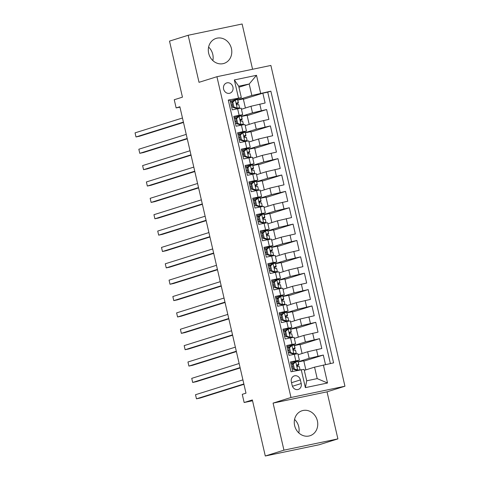 <?xml version="1.0" encoding="UTF-8"?>
<svg xmlns="http://www.w3.org/2000/svg" width="480" height="480" viewBox="0 0 480 480"><rect width="100%" height="100%" fill="white"/><g stroke="black" fill="none" stroke-linecap="round" stroke-linejoin="round"><path stroke-width="0.72" d="M208.674 53.286A13.11 11.61 72.6 0 0 223.968 63.42A13.11 11.61 72.6 0 0 231.426 48.534A13.11 11.61 72.6 0 0 216.132 38.4A13.11 11.61 72.6 0 0 208.674 53.286M208.608 47.076A13.11 11.61 -107.4 0 1 212.772 54.378A13.11 11.61 -107.4 0 1 212.838 60.588M294.636 425.622A13.11 11.61 72.6 0 0 309.93 435.762A13.11 11.61 72.6 0 0 317.388 420.87A13.11 11.61 72.6 0 0 302.094 410.736A13.11 11.61 72.6 0 0 294.636 425.622M294.57 419.412A13.11 11.61 -107.4 0 1 298.734 426.714A13.11 11.61 -107.4 0 1 298.8 432.924M223.596 89.046A5.382 4.764 72.6 0 0 229.872 93.204A5.382 4.764 72.6 0 0 232.926 87.096A5.382 4.764 72.6 0 0 226.656 82.938A5.382 4.764 72.6 0 0 223.596 89.046M252.57 69.27L242.118 24L188.16 35.268L169.512 41.112L182.448 97.164L174.246 99.732L176.136 107.916L179.952 107.124M344.946 386.226L270.882 65.448L216.93 76.71L290.988 397.494L344.946 386.226L327.036 391.836L273.084 403.104L283.944 450.156L337.902 438.888L327.036 391.836M337.902 438.888L319.254 444.732L265.296 456L252.354 399.942L244.146 402.516L252.54 400.764M283.944 450.156L265.296 456M228.354 100.386L230.034 100.038L232.302 109.854L237.624 108.744L239.136 115.29L242.706 114.714L234.066 117.486M239.136 115.29L233.814 116.4L236.082 126.222L241.404 125.112L242.916 131.658L246.48 131.082L237.84 133.854M242.916 131.658L237.594 132.768L239.856 142.59L245.184 141.48L246.69 148.026L250.26 147.444L241.62 150.222M246.69 148.026L241.368 149.136L243.636 158.958L248.958 157.842L250.47 164.388L254.04 163.812L245.4 166.59M250.47 164.388L245.148 165.504L247.416 175.32L252.738 174.21L254.25 180.756L257.82 180.18L249.18 182.952M254.25 180.756L248.928 181.866L251.196 191.688L256.518 190.578L258.03 197.124L261.594 196.548L252.954 199.32M258.03 197.124L252.708 198.234L254.97 208.056L260.298 206.946L261.804 213.492L265.374 212.91L256.734 215.688M261.804 213.492L256.482 214.602L258.75 224.424L264.072 223.308L265.584 229.854L269.154 229.278L260.514 232.056M265.584 229.854L260.262 230.97L262.53 240.786L267.852 239.676L269.364 246.222L272.934 245.646L264.294 248.418M269.364 246.222L264.042 247.332L266.31 257.154L271.632 256.044L273.144 262.59L276.708 262.014L268.068 264.786M273.144 262.59L267.822 263.7L270.084 273.522L275.412 272.412L276.918 278.958L280.488 278.376L271.848 281.154M276.918 278.958L271.596 280.068L273.864 289.89L279.186 288.774L280.698 295.32L284.268 294.744L275.628 297.522M280.698 295.32L275.376 296.436L277.644 306.252L282.966 305.142L284.478 311.688L288.048 311.112L279.408 313.884M284.478 311.688L279.156 312.798L281.424 322.62L286.746 321.51L288.258 328.056L291.822 327.48L283.182 330.252M288.258 328.056L282.936 329.166L285.198 338.988L290.526 337.878L292.032 344.424L295.602 343.842L286.962 346.62M292.032 344.424L286.71 345.534L288.978 355.356L297.87 353.664L299.382 360.21L290.742 362.988M325.5 364.554L323.304 355.05L303.846 361.14M298.122 354.75L307.65 351.768L321.792 348.504L319.524 338.682L300.072 344.778M294.342 338.382L303.87 335.4L318.012 332.136L315.744 322.314L296.292 328.41M290.562 322.02L300.096 319.032L314.232 315.768L311.964 305.946L292.512 312.042M286.788 305.652L296.316 302.664L310.458 299.4L308.19 289.584L288.732 295.674M283.008 289.284L292.536 286.302L306.678 283.038L304.41 273.216L284.958 279.312M279.228 272.916L288.756 269.934L302.898 266.67L300.63 256.848L281.178 262.944M275.448 256.554L284.982 253.566L299.118 250.302L296.85 240.48L277.398 246.576M271.674 240.186L281.202 237.198L295.344 233.934L293.076 224.118L273.618 230.208M267.894 223.818L277.422 220.836L291.564 217.572L289.296 207.75L269.844 213.846M264.114 207.45L273.642 204.468L287.784 201.204L285.516 191.382L266.064 197.478M260.334 191.088L269.868 188.1L284.004 184.836L281.736 175.014L262.284 181.11M256.56 174.72L266.088 171.732L280.23 168.468L277.962 158.652L258.504 164.742M252.78 158.352L262.308 155.37L276.45 152.106L274.182 142.284L254.73 148.38M249 141.984L258.528 139.002L272.67 135.738L270.402 125.916L250.95 132.012M245.22 125.622L254.754 122.634L268.89 119.37L266.622 109.548L247.17 115.644M244.146 402.516L242.256 394.332L245.988 393.162L179.862 106.752L176.136 107.916M301.212 383.526L300.378 379.92A5.214 4.614 72.6 0 0 294.3 375.894A5.214 4.614 72.6 0 0 291.336 381.81L292.17 385.41A5.214 4.614 72.6 0 0 298.248 389.442A5.214 4.614 72.6 0 0 301.212 383.526L292.44 386.274M241.338 97.662L228.282 100.074L291.006 371.76L304.062 369.342L306.708 380.802L317.208 378.606L314.562 367.152L333.588 362.868L270.864 91.182L251.838 95.466L249.192 84.012L238.692 86.202L241.338 97.662L230.286 101.124M238.488 97.944L234.336 79.938L256.5 75.312L260.658 93.312M323.382 364.998L327.534 383.004L305.37 387.63L301.212 369.624M236.358 117.864L236.964 117.678M241.512 116.256L252.486 112.818L266.622 109.548M241.446 109.254L250.974 106.266L252.486 112.818M240.138 134.232L240.744 134.04M245.286 132.618L256.266 129.18L270.402 125.916M243.918 150.6L244.524 150.408M249.066 148.986L260.04 145.548L274.182 142.284M247.692 166.968L248.304 166.776M252.846 165.354L263.82 161.916L277.962 158.652M251.472 183.33L252.078 183.144M256.626 181.722L267.6 178.284L281.736 175.014M255.252 199.698L255.858 199.506M260.4 198.084L271.38 194.646L285.516 191.382M259.032 216.066L259.638 215.874M264.18 214.452L275.154 211.014L289.296 207.75M262.806 232.434L263.418 232.242M267.96 230.82L278.934 227.382L293.076 224.118M266.586 248.796L267.192 248.61M271.74 247.188L282.714 243.75L296.85 240.48M270.366 265.164L270.972 264.972M275.514 263.55L286.494 260.112L300.63 256.848M274.146 281.532L274.752 281.34M279.294 279.918L290.268 276.48L304.41 273.216M277.92 297.9L278.532 297.708M283.074 296.286L294.048 292.848L308.19 289.584M281.7 314.262L282.306 314.076M286.854 312.654L297.828 309.216L311.964 305.946M285.48 330.63L286.086 330.438M290.628 329.016L301.608 325.578L315.744 322.314M289.26 346.998L289.866 346.806M294.408 345.384L305.382 341.946L319.524 338.682M293.034 363.366L293.646 363.174M298.188 361.752L309.162 358.314L323.304 355.05M330.384 363.534L267.732 92.166L262.848 93.186L243.39 99.276M250.974 106.266L265.116 103.002L262.848 93.186M292.686 371.406L290.49 361.902L299.382 360.21M304.296 370.368L314.562 367.152M273.084 403.104L290.988 397.494M188.16 35.268L199.02 82.32L216.93 76.71M238.932 87.228L249.192 84.012L256.5 75.312M232.578 101.502L233.19 101.31M237.732 99.888L251.838 95.466M290.958 363.912A10.674 0.432 -13 0 0 293.61 363.204L293.466 363.246M305.862 369.876L303.768 360.786L298.23 361.944M297.36 366.474L297.168 365.64M287.178 347.55A10.674 0.432 -13 0 0 289.83 346.836L289.686 346.878M302.088 353.508L299.988 344.418L294.45 345.576M293.58 350.106L293.388 349.272M289.806 333.744L289.608 332.91M298.308 337.14L296.208 328.056L290.676 329.208M295.602 343.842L294.09 337.296L290.526 337.878M279.618 314.814A10.674 0.432 -13 0 0 282.276 314.106L282.132 314.148M286.026 317.376L285.834 316.542M294.528 320.778L292.428 311.688L286.896 312.846M291.822 327.48L290.31 320.928L286.746 321.51M282.246 301.008L282.054 300.174M290.748 304.41L288.654 295.32L283.116 296.478M288.048 311.112L286.536 304.566L282.966 305.142M272.064 282.084A10.674 0.432 -13 0 0 274.716 281.37L274.572 281.412M278.466 284.64L278.274 283.806M286.974 288.042L284.874 278.952L279.336 280.11M284.268 294.744L282.756 288.198L279.186 288.774M274.692 268.278L274.494 267.444M283.194 271.674L281.094 262.59L275.562 263.742M280.488 278.376L278.976 271.83L275.412 272.412M270.912 251.91L270.72 251.076M279.414 255.312L277.314 246.222L271.782 247.38M276.708 262.014L275.196 255.462L271.632 256.044M267.132 235.542L266.94 234.708M275.634 238.944L273.54 229.854L268.002 231.012M272.934 245.646L271.422 239.1L267.852 239.676M263.352 219.174L263.16 218.34M271.86 222.576L269.76 213.486L264.222 214.644M269.154 229.278L267.642 222.732L264.072 223.308M259.578 202.812L259.38 201.978M268.08 206.208L265.98 197.124L260.448 198.276M265.374 212.91L263.862 206.364L260.298 206.946M249.39 183.882A10.674 0.432 -13 0 0 252.048 183.174L251.904 183.216M255.798 186.444L255.606 185.61M264.3 189.846L262.2 180.756L256.668 181.914M261.594 196.548L260.082 189.996L256.518 190.578M245.616 167.514A10.674 0.432 -13 0 0 248.268 166.806L248.124 166.848M252.018 170.076L251.826 169.242M260.52 173.478L258.426 164.388L252.888 165.546M257.82 180.18L256.308 173.634L252.738 174.21M248.238 153.708L248.046 152.874M256.746 157.11L254.646 148.02L249.108 149.178M254.04 163.812L252.528 157.266L248.958 157.842M238.056 134.784A10.674 0.432 -13 0 0 240.708 134.076L240.564 134.112M244.464 137.346L244.266 136.512M252.966 140.742L250.866 131.658L245.334 132.81M250.26 147.444L248.748 140.898L245.184 141.48M240.684 120.978L240.492 120.144M249.186 124.38L247.086 115.29L241.554 116.448M246.48 131.082L244.968 124.53L241.404 125.112M230.502 102.048A10.674 0.432 -13 0 0 233.154 101.34L233.01 101.382M236.904 104.61L236.712 103.776M245.406 108.012L243.312 98.922L237.774 100.08M267.732 92.166L270.864 91.182M242.706 114.714L241.194 108.168L237.624 108.744M306.708 380.802L305.37 387.63M317.208 378.606L327.534 383.004M234.336 79.938L238.692 86.202M293.286 364.044L292.314 364.35L294.852 362.106L295.824 361.8L293.286 364.044L294.42 368.958L297.714 369.984L299.958 369.888M297.714 369.984L296.742 370.29L297.84 370.332M295.824 361.8L298.116 361.434L298.83 364.542L297.48 364.728M292.314 364.35L293.448 369.258L294.42 368.958M296.742 370.29L293.448 369.258M243.864 383.964L196.458 398.814L195.51 394.722L242.922 379.872M291.696 367.122A12.858 0.516 167 0 0 292.884 366.822M296.958 365.706A12.858 0.516 167 0 0 298.752 365.022L298.116 361.434M292.128 368.988A10.674 0.432 167 0 0 293.316 368.676M292.86 366.714A10.674 0.432 -13 0 1 291.672 367.026M297.42 364.752L297.54 364.71C296.694 365.562 296.844 366.216 297.996 366.672L299.286 366.504L300 369.612M243.948 384.318L200.106 398.052L196.458 398.814M289.506 347.682L288.534 347.982L291.072 345.738L292.044 345.432L289.506 347.682L290.64 352.59L293.934 353.616L296.226 353.25L296.148 353.73A12.858 0.516 -13 0 1 295.74 353.952M293.934 353.616L292.962 353.922L294.096 353.742L294.018 354.216A10.674 0.432 -13 0 1 293.838 354.342M292.044 345.432L294.336 345.066L295.05 348.174L293.7 348.36M288.534 347.982L289.668 352.896L290.64 352.59M292.962 353.922L289.668 352.896M240.084 367.596L192.678 382.446L191.736 378.354L239.142 363.504M287.916 350.754A12.858 0.516 167 0 0 289.104 350.454M293.178 349.338A12.858 0.516 167 0 0 294.978 348.654L294.336 345.066M288.348 352.62A10.674 0.432 167 0 0 289.536 352.314M289.08 350.346A10.674 0.432 -13 0 1 287.892 350.658M293.64 348.384L293.766 348.342C292.914 349.194 293.064 349.848 294.216 350.31L295.506 350.142L296.22 353.244L295.506 350.142M240.168 367.95L196.326 381.684L192.678 382.446M285.726 331.314L284.76 331.614L287.298 329.37L288.264 329.07L285.726 331.314L286.86 336.222L290.154 337.248L292.446 336.882L292.368 337.362A12.858 0.516 -13 0 1 291.96 337.584M290.154 337.248L289.182 337.554L290.316 337.374L290.238 337.854A10.674 0.432 -13 0 1 290.058 337.974M288.264 329.07L290.556 328.698L291.276 331.812L289.92 331.992M286.05 330.474A10.674 0.432 -13 0 1 283.398 331.182M284.76 331.614L285.888 336.528L286.86 336.222M289.182 337.554L285.888 336.528M236.304 351.234L188.898 366.078L187.956 361.992L235.362 347.142M284.136 334.386A12.858 0.516 167 0 0 285.33 334.086M289.398 332.97A12.858 0.516 167 0 0 291.198 332.286L290.556 328.698M284.568 336.258A10.674 0.432 167 0 0 285.756 335.946M285.306 333.984A10.674 0.432 -13 0 1 284.118 334.29M289.86 332.016L289.986 331.98C289.134 332.826 289.284 333.48 290.436 333.942L291.726 333.774L292.446 336.882L291.726 333.774M236.388 351.588L192.546 365.322L188.898 366.078M281.946 314.946L280.98 315.252L283.518 313.002L284.484 312.702L281.946 314.946L283.08 319.854L286.374 320.886L288.666 320.514L288.588 320.994A12.858 0.516 -13 0 1 288.18 321.222M286.374 320.886L285.408 321.186L286.536 321.006L286.464 321.486A10.674 0.432 -13 0 1 286.278 321.606M284.484 312.702L286.776 312.33L287.496 315.444L286.146 315.624M280.98 315.252L282.114 320.16L283.08 319.854M285.408 321.186L282.114 320.16M232.53 334.866L185.124 349.716L184.176 345.624L231.582 330.774M280.362 318.024A12.858 0.516 167 0 0 281.55 317.718M285.624 316.608A12.858 0.516 167 0 0 287.418 315.924L286.776 312.33M280.794 319.89A10.674 0.432 167 0 0 281.976 319.578M281.526 317.616A10.674 0.432 -13 0 1 280.338 317.922M286.08 315.648L286.206 315.612C285.354 316.458 285.51 317.118 286.662 317.574L287.952 317.406L288.666 320.514L287.952 317.406M232.608 335.22L188.766 348.954L185.124 349.716M278.172 298.578L277.2 298.884L279.738 296.64L280.71 296.334L278.172 298.578L279.306 303.492L282.6 304.518L284.886 304.152L284.814 304.626A12.858 0.516 -13 0 1 284.406 304.854M282.6 304.518L281.628 304.824L282.762 304.644L282.684 305.118A10.674 0.432 -13 0 1 282.498 305.238M280.71 296.334L283.002 295.968L283.716 299.076L282.366 299.262M278.496 297.738A10.674 0.432 -13 0 1 275.844 298.446M277.2 298.884L278.334 303.792L279.306 303.492M281.628 304.824L278.334 303.792M228.75 318.498L181.344 333.348L180.396 329.256L227.808 314.406M276.582 301.656A12.858 0.516 167 0 0 277.77 301.356M281.844 300.24A12.858 0.516 167 0 0 283.638 299.556L283.002 295.968M277.014 303.522A10.674 0.432 167 0 0 278.202 303.21M277.746 301.248A10.674 0.432 -13 0 1 276.558 301.56M282.306 299.286L282.426 299.244C281.58 300.096 281.73 300.75 282.882 301.206L284.172 301.038L284.886 304.146L284.172 301.038M228.834 318.852L184.992 332.586L181.344 333.348M274.392 282.216L273.42 282.516L275.958 280.272L276.93 279.966L274.392 282.216L275.526 287.124L278.82 288.15L281.112 287.784L281.034 288.264A12.858 0.516 -13 0 1 280.626 288.486M278.82 288.15L277.848 288.456L278.982 288.276L278.904 288.75A10.674 0.432 -13 0 1 278.724 288.876M276.93 279.966L279.222 279.6L279.936 282.708L278.586 282.894M273.42 282.516L274.554 287.43L275.526 287.124M277.848 288.456L274.554 287.43M224.97 302.13L177.564 316.98L176.622 312.888L224.028 298.038M272.802 285.288A12.858 0.516 167 0 0 273.99 284.988M278.064 283.872A12.858 0.516 167 0 0 279.864 283.188L279.222 279.6M273.234 287.154A10.674 0.432 167 0 0 274.422 286.848M273.966 284.88A10.674 0.432 -13 0 1 272.778 285.192M278.526 282.918L278.652 282.876C277.8 283.728 277.95 284.382 279.102 284.844L280.392 284.676L281.106 287.778L280.392 284.676M225.054 302.484L181.212 316.218L177.564 316.98M270.612 265.848L269.64 266.148L272.184 263.904L273.15 263.604L270.612 265.848L271.746 270.756L275.04 271.782L277.332 271.416L277.254 271.896A12.858 0.516 -13 0 1 276.846 272.118M275.04 271.782L274.068 272.088L275.202 271.908L275.124 272.388A10.674 0.432 -13 0 1 274.944 272.508M273.15 263.604L275.442 263.232L276.162 266.346L274.806 266.526M270.936 265.008A10.674 0.432 -13 0 1 268.284 265.716M269.64 266.148L270.774 271.062L271.746 270.756M274.068 272.088L270.774 271.062M221.19 285.768L173.784 300.612L172.842 296.526L220.248 281.676M269.022 268.92A12.858 0.516 167 0 0 270.216 268.62M274.284 267.504A12.858 0.516 167 0 0 276.084 266.82L275.442 263.232M269.454 270.792A10.674 0.432 167 0 0 270.642 270.48M270.192 268.518A10.674 0.432 -13 0 1 269.004 268.824M274.746 266.55L274.872 266.514C274.02 267.36 274.17 268.014 275.322 268.476L276.612 268.308L277.332 271.416L276.612 268.308M221.274 286.122L177.432 299.856L173.784 300.612M266.832 249.48L265.866 249.786L268.404 247.536L269.37 247.236L266.832 249.48L267.966 254.388L271.26 255.42L273.552 255.048L273.474 255.528A12.858 0.516 -13 0 1 273.066 255.756M271.26 255.42L270.294 255.72L271.422 255.54L271.35 256.02A10.674 0.432 -13 0 1 271.164 256.14M269.37 247.236L271.662 246.864L272.382 249.972M267.162 248.64A10.674 0.432 -13 0 1 264.504 249.348M265.866 249.786L267 254.694L267.966 254.388M270.294 255.72L267 254.694M217.416 269.4L170.01 284.25L169.062 280.158L216.468 265.308M265.248 252.558A12.858 0.516 167 0 0 266.436 252.252M270.51 251.142A12.858 0.516 167 0 0 272.304 250.458L272.382 249.978L271.032 250.158M265.68 254.424A10.674 0.432 167 0 0 266.862 254.112M266.412 252.15A10.674 0.432 -13 0 1 265.224 252.456M270.966 250.182L271.092 250.146C270.24 250.992 270.396 251.652 271.548 252.108L272.838 251.94L273.552 255.048L272.838 251.94M217.494 269.754L173.652 283.488L170.01 284.25M263.058 233.112L262.086 233.418L264.624 231.174L265.596 230.868L263.058 233.112L264.192 238.026L267.486 239.052L269.772 238.686L269.7 239.16A12.858 0.516 -13 0 1 269.292 239.388M267.486 239.052L266.514 239.358L267.648 239.178L267.57 239.652A10.674 0.432 -13 0 1 267.384 239.772M265.596 230.868L267.888 230.502L268.602 233.61L267.252 233.796M263.382 232.272A10.674 0.432 -13 0 1 260.73 232.98M262.086 233.418L263.22 238.326L264.192 238.026M266.514 239.358L263.22 238.326M213.636 253.032L166.23 267.882L165.282 263.79L212.694 248.94M261.468 236.19A12.858 0.516 167 0 0 262.656 235.89M266.73 234.774A12.858 0.516 167 0 0 268.524 234.09L267.888 230.502M261.9 238.056A10.674 0.432 167 0 0 263.088 237.744M262.632 235.782A10.674 0.432 -13 0 1 261.444 236.094M267.192 233.82L267.312 233.778C266.466 234.63 266.616 235.284 267.768 235.74L269.058 235.572L269.772 238.68L269.058 235.572M213.72 253.386L169.878 267.12L166.23 267.882M259.278 216.75L258.306 217.05L260.844 214.806L261.816 214.5L259.278 216.75L260.412 221.658L263.706 222.684L265.998 222.318L265.92 222.798A12.858 0.516 -13 0 1 265.512 223.02M263.706 222.684L262.734 222.99L263.868 222.81L263.79 223.284A10.674 0.432 -13 0 1 263.61 223.41M261.816 214.5L264.108 214.134L264.822 217.242L263.472 217.428M259.602 215.904A10.674 0.432 -13 0 1 256.95 216.618M258.306 217.05L259.44 221.964L260.412 221.658M262.734 222.99L259.44 221.964M209.856 236.664L162.45 251.514L161.508 247.422L208.914 232.572M257.688 219.822A12.858 0.516 167 0 0 258.876 219.522M262.95 218.406A12.858 0.516 167 0 0 264.75 217.722L264.108 214.134M258.12 221.688A10.674 0.432 167 0 0 259.308 221.382M258.852 219.414A10.674 0.432 -13 0 1 257.664 219.726M263.412 217.452L263.538 217.41C262.686 218.262 262.836 218.916 263.988 219.378L265.278 219.21L265.992 222.312M209.94 237.018L166.098 250.752L162.45 251.514M255.498 200.382L254.526 200.682L257.07 198.438L258.036 198.138L255.498 200.382L256.632 205.29L259.926 206.316L262.218 205.95L262.14 206.43A12.858 0.516 -13 0 1 261.732 206.652M259.926 206.316L258.954 206.622L260.088 206.442L260.01 206.922A10.674 0.432 -13 0 1 259.83 207.042M258.036 198.138L260.328 197.766L261.048 200.88L259.692 201.06M255.822 199.542A10.674 0.432 -13 0 1 253.17 200.25M254.526 200.682L255.66 205.596L256.632 205.29M258.954 206.622L255.66 205.596M206.076 220.302L158.67 235.146L157.728 231.06L205.134 216.21M253.908 203.454A12.858 0.516 167 0 0 255.102 203.154M259.17 202.038A12.858 0.516 167 0 0 260.97 201.354L260.328 197.766M254.34 205.326A10.674 0.432 167 0 0 255.528 205.014M255.078 203.052A10.674 0.432 -13 0 1 253.89 203.358M259.632 201.084L259.758 201.048C258.906 201.894 259.056 202.548 260.208 203.01L261.498 202.842L262.218 205.95L261.498 202.842M206.16 220.656L162.318 234.39L158.67 235.146M251.718 184.014L250.752 184.32L253.29 182.07L254.256 181.77L251.718 184.014L252.852 188.922L256.146 189.954L258.438 189.582L258.36 190.062A12.858 0.516 -13 0 1 257.952 190.29M256.146 189.954L255.18 190.254L256.308 190.074L256.236 190.554A10.674 0.432 -13 0 1 256.05 190.674M254.256 181.77L256.548 181.398L257.268 184.512L255.918 184.692M250.752 184.32L251.886 189.228L252.852 188.922M255.18 190.254L251.886 189.228M202.302 203.934L154.896 218.784L153.948 214.692L201.354 199.842M250.134 187.092A12.858 0.516 167 0 0 251.322 186.786M255.396 185.676A12.858 0.516 167 0 0 257.19 184.992L256.548 181.398M250.566 188.958A10.674 0.432 167 0 0 251.748 188.646M251.298 186.684A10.674 0.432 -13 0 1 250.11 186.99M255.852 184.716L255.978 184.68C255.126 185.526 255.282 186.186 256.434 186.642L257.724 186.474L258.438 189.582L257.724 186.474M202.38 204.288L158.538 218.022L154.896 218.784M247.944 167.646L246.972 167.952L249.51 165.708L250.482 165.402L247.944 167.646L249.078 172.56L252.372 173.586L254.658 173.22L254.586 173.694A12.858 0.516 -13 0 1 254.178 173.922M252.372 173.586L251.4 173.892L252.534 173.712L252.456 174.186A10.674 0.432 -13 0 1 252.27 174.306M250.482 165.402L252.774 165.036L253.488 168.144L252.138 168.33M246.972 167.952L248.106 172.86L249.078 172.56M251.4 173.892L248.106 172.86M198.522 187.566L151.116 202.416L150.168 198.324L197.58 183.474M246.354 170.724A12.858 0.516 167 0 0 247.542 170.424M251.616 169.308A12.858 0.516 167 0 0 253.41 168.624L252.774 165.036M246.786 172.59A10.674 0.432 167 0 0 247.974 172.278M247.518 170.316A10.674 0.432 -13 0 1 246.33 170.628M252.078 168.348L252.198 168.312C251.352 169.164 251.502 169.818 252.654 170.274L253.944 170.106L254.658 173.214L253.944 170.106M198.606 187.92L154.764 201.654L151.116 202.416M244.164 151.284L243.192 151.584L245.73 149.34L246.702 149.034L244.164 151.284L245.298 156.192L248.592 157.218L250.884 156.852L250.806 157.332A12.858 0.516 -13 0 1 250.398 157.554M248.592 157.218L247.62 157.524L248.754 157.344L248.676 157.818A10.674 0.432 -13 0 1 248.496 157.944M246.702 149.034L248.994 148.668L249.708 151.776L248.358 151.962M244.488 150.438A10.674 0.432 -13 0 1 241.836 151.152M243.192 151.584L244.326 156.492L245.298 156.192M247.62 157.524L244.326 156.492M194.742 171.198L147.336 186.048L146.394 181.956L193.8 167.106M242.574 154.356A12.858 0.516 167 0 0 243.762 154.056M247.836 152.94A12.858 0.516 167 0 0 249.636 152.256L248.994 148.668M243.006 156.222A10.674 0.432 167 0 0 244.194 155.916M243.738 153.948A10.674 0.432 -13 0 1 242.55 154.26M248.298 151.986L248.424 151.944C247.572 152.796 247.722 153.45 248.874 153.912L250.164 153.744L250.878 156.846L250.164 153.744M194.826 171.552L150.984 185.286L147.336 186.048M240.384 134.916L239.412 135.216L241.956 132.972L242.922 132.672L240.384 134.916L241.518 139.824L244.812 140.85L247.104 140.484L247.026 140.964A12.858 0.516 -13 0 1 246.618 141.186M244.812 140.85L243.84 141.156L244.974 140.976L244.896 141.456A10.674 0.432 -13 0 1 244.716 141.576M242.922 132.672L245.214 132.3L245.934 135.414L244.578 135.594M239.412 135.216L240.546 140.13L241.518 139.824M243.84 141.156L240.546 140.13M190.962 154.836L143.556 169.68L142.614 165.594L190.02 150.744M238.794 137.988A12.858 0.516 167 0 0 239.988 137.688M244.056 136.572A12.858 0.516 167 0 0 245.856 135.888L245.214 132.3M239.226 139.86A10.674 0.432 167 0 0 240.414 139.548M239.964 137.586A10.674 0.432 -13 0 1 238.776 137.892M244.518 135.618L244.644 135.582C243.792 136.428 243.942 137.082 245.094 137.544L246.384 137.376L247.104 140.484L246.384 137.376M191.046 155.19L147.204 168.924L143.556 169.68M236.604 118.548L235.638 118.854L238.176 116.604L239.142 116.304L236.604 118.548L237.738 123.456L241.032 124.488L243.324 124.116L243.246 124.596A12.858 0.516 -13 0 1 242.838 124.824M241.032 124.488L240.066 124.788L241.194 124.608L241.122 125.088A10.674 0.432 -13 0 1 240.936 125.208M239.142 116.304L241.434 115.932L242.154 119.046L240.804 119.226M236.934 117.708A10.674 0.432 -13 0 1 234.276 118.416M235.638 118.854L236.772 123.762L237.738 123.456M240.066 124.788L236.772 123.762M187.188 138.468L139.782 153.318L138.834 149.226L186.24 134.376M235.02 121.626A12.858 0.516 167 0 0 236.208 121.32M240.282 120.21A12.858 0.516 167 0 0 242.076 119.526L241.434 115.932M235.452 123.492A10.674 0.432 167 0 0 236.634 123.18M236.184 121.218A10.674 0.432 -13 0 1 234.996 121.524M240.738 119.25L240.864 119.214C240.012 120.06 240.168 120.72 241.32 121.176L242.61 121.008L243.324 124.116L242.61 121.008M187.266 138.822L143.424 152.556L139.782 153.318M232.83 102.18L231.858 102.486L234.396 100.242L235.368 99.936L232.83 102.18L233.964 107.094L237.258 108.12L239.544 107.754L239.472 108.228A12.858 0.516 -13 0 1 239.064 108.456M237.258 108.12L236.286 108.426L237.42 108.246L237.342 108.72A10.674 0.432 -13 0 1 237.156 108.84M235.368 99.936L237.66 99.57L238.374 102.678L237.024 102.864M231.858 102.486L232.992 107.394L233.964 107.094M236.286 108.426L232.992 107.394M183.408 122.1L136.002 136.95L135.054 132.858L182.466 118.008M231.24 105.258A12.858 0.516 167 0 0 232.428 104.958M236.502 103.842A12.858 0.516 167 0 0 238.296 103.158L237.66 99.57M231.672 107.124A10.674 0.432 167 0 0 232.86 106.812M232.404 104.85A10.674 0.432 -13 0 1 231.216 105.162M236.964 102.882L237.084 102.846C236.238 103.698 236.388 104.352 237.54 104.808L238.83 104.64L239.544 107.748L238.83 104.64M183.492 122.454L139.65 136.188L136.002 136.95M254.754 122.634L256.266 129.18M258.528 139.002L260.04 145.548M262.308 155.37L263.82 161.916M266.088 171.732L267.6 178.284M269.868 188.1L271.38 194.646M273.642 204.468L275.154 211.014M277.422 220.836L278.934 227.382M281.202 237.198L282.714 243.75M284.982 253.566L286.494 260.112M288.756 269.934L290.268 276.48M292.536 286.302L294.048 292.848M296.316 302.664L297.828 309.216M300.096 319.032L301.608 325.578M303.87 335.4L305.382 341.946M307.65 351.768L309.162 358.314M316.47 349.614L317.982 356.16M259.788 104.118L261.3 110.664M263.568 120.48L265.08 127.026M267.348 136.848L268.86 143.394M271.128 153.216L272.64 159.762M274.902 169.584L276.414 176.13M278.682 185.946L280.194 192.492M282.462 202.314L283.974 208.86M286.242 218.682L287.754 225.228M290.016 235.05L291.528 241.596M293.796 251.412L295.308 257.958M297.576 267.78L299.088 274.326M301.356 284.148L302.868 290.694M305.13 300.516L306.642 307.062M308.91 316.878L310.422 323.424M312.69 333.246L314.202 339.792M294.3 354.24L295.812 360.786M291.54 382.692L300.378 379.92M295.758 361.854L297.63 369.96M291.978 345.492L293.85 353.592M294.018 354.216L293.91 353.748M288.204 329.124L290.07 337.224M290.238 337.854L290.13 337.38M284.424 312.756L286.296 320.856M286.464 321.486L286.35 321.012M280.644 296.388L282.516 304.494M282.684 305.118L282.576 304.65M276.864 280.026L278.736 288.126M278.904 288.75L278.796 288.282M273.09 263.658L274.956 271.758M275.124 272.388L275.016 271.914M269.31 247.29L271.182 255.39M271.35 256.02L271.236 255.546M265.53 230.922L267.402 239.028M267.57 239.652L267.462 239.184M261.75 214.56L263.622 222.66M263.79 223.284L263.682 222.816M257.976 198.192L259.842 206.292M260.01 206.922L259.902 206.448M254.196 181.824L256.068 189.924M256.236 190.554L256.122 190.08M250.416 165.456L252.288 173.562M252.456 174.186L252.348 173.718M246.636 149.094L248.508 157.194M248.676 157.818L248.568 157.35M242.862 132.726L244.728 140.826M244.896 141.456L244.788 140.982M239.082 116.358L240.954 124.458M241.122 125.088L241.008 124.614M235.302 99.99L237.174 108.096M237.342 108.72L237.234 108.252M300 369.618L299.286 366.504M272.382 249.978L271.662 246.864M265.998 222.318L265.278 219.21"/></g></svg>
